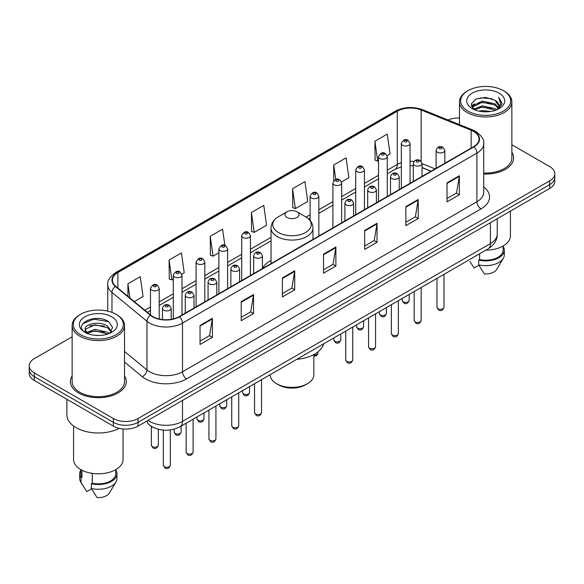 <?xml version="1.0" encoding="UTF-8"?>
<svg xmlns="http://www.w3.org/2000/svg" width="584" height="584" viewBox="0 0 584 584"><rect width="100%" height="100%" fill="white"/><g stroke="black" fill="none" stroke-linecap="round" stroke-linejoin="round"><path stroke-width="0.88" d="M271.042 260.471A30.857 17.812 0 0 0 262.406 268.509M430.963 171.258L422.042 167.652M154.811 428.087A17.462 10.081 180 0 1 149.891 425.364L149.095 424.699A11.643 7.789 129.5 0 1 147.066 420.918M72.131 336.793L34.317 358.627A17.462 10.081 0 0 0 29.2 365.759L29.2 373.358A17.462 10.081 0 0 0 34.317 380.491L113.347 426.123A17.462 10.081 0 0 0 138.05 426.123L549.683 188.464A17.462 10.081 0 0 0 554.8 181.332L554.8 177.529A17.462 10.081 0 0 1 549.683 184.661A17.462 10.081 0 0 0 554.8 177.529L554.8 173.733A17.462 10.081 0 0 0 549.683 166.601L511.869 144.766M29.2 365.759A17.462 10.081 0 0 0 34.317 372.884L113.347 418.516A17.462 10.081 0 0 0 138.05 418.516L138.05 422.32L549.683 184.661L138.05 422.32A17.462 10.081 0 0 1 113.347 422.32A17.462 10.081 0 0 0 138.05 422.32L138.05 426.123M34.317 372.884L34.317 376.687L113.347 422.32L34.317 376.687A17.462 10.081 0 0 1 29.2 369.555A17.462 10.081 0 0 0 34.317 376.687L34.317 380.491M72.131 375.95A27.944 16.133 0 0 0 70.379 381.564A27.944 16.133 0 0 0 78.563 392.966A27.944 16.133 0 0 0 109.018 396.463A27.944 16.133 0 0 0 126.268 381.564A27.944 16.133 0 0 0 124.523 375.95A27.944 16.133 0 0 1 126.268 381.564A27.944 16.133 0 0 1 109.018 396.463A27.944 16.133 0 0 1 78.563 392.966A27.944 16.133 0 0 1 70.379 381.564A27.944 16.133 0 0 1 72.131 375.95M473.617 131.429A18.63 10.753 180 0 1 479.07 139.028A18.63 10.753 180 0 1 473.617 146.635L179.215 316.608A18.63 10.753 180 0 1 150.781 315.17L115.793 286.321A18.63 10.753 180 0 1 112.42 280.152A18.63 10.753 180 0 1 117.873 272.546L397.295 111.223A18.63 10.753 180 0 1 421.159 110.018L471.127 130.217A18.63 10.753 180 0 1 473.617 131.429M473.945 131.239A19.097 11.023 0 0 0 471.397 129.998L421.422 109.799A19.097 11.023 0 0 0 396.967 111.033L117.545 272.356A19.097 11.023 0 0 0 115.406 286.474L150.395 315.323A19.097 11.023 0 0 0 179.543 316.798L473.945 146.825A19.097 11.023 0 0 0 473.945 131.239M200.042 325.449L200.042 344.465L212.386 337.333L212.386 318.317L200.042 325.449M200.042 341.092L209.554 335.596L212.342 318.952A4.657 2.686 -120 0 0 212.386 318.317M209.466 335.647L212.386 337.333M241.207 301.687L241.207 320.696L253.551 313.564L253.551 294.555L241.207 301.687M241.207 317.324L250.718 311.834L253.5 295.183A4.657 2.686 -120 0 0 253.551 294.555M250.631 311.878L253.551 313.564M282.371 277.918L282.371 296.928L294.716 289.803L294.716 270.786L282.371 277.918M282.371 293.555L291.876 288.065L294.664 271.421A4.657 2.686 -120 0 0 294.716 270.786M291.796 288.116L294.716 289.803M447.023 182.858L447.023 201.867L459.374 194.742L459.374 175.726L447.023 182.858M447.023 198.494L456.535 193.005L459.323 176.361A4.657 2.686 -120 0 0 459.374 175.726M456.447 193.048L459.374 194.742M405.858 206.619L405.858 225.636L418.21 218.504L418.21 199.494L405.858 206.619M405.858 222.263L415.37 216.766L418.159 200.122A4.657 2.686 -120 0 0 418.21 199.494M415.29 216.817L418.21 218.504M364.693 230.388L364.693 249.397L377.045 242.272L377.045 223.256L364.693 230.388M364.693 246.025L374.205 240.535L376.994 223.891A4.657 2.686 -120 0 0 377.045 223.256M374.125 240.586L377.045 242.272M323.529 254.149L323.529 273.166L335.88 266.034L335.88 247.025L323.529 254.149M323.529 269.793L333.041 264.304L335.829 247.653A4.657 2.686 -120 0 0 335.88 247.025M332.96 264.348L335.88 266.034M483.727 174.017A27.944 16.133 0 0 0 513.621 157.928A27.944 16.133 0 0 0 511.869 152.315A27.944 16.133 0 0 1 513.621 157.928A27.944 16.133 0 0 1 483.727 174.017M138.05 418.516L549.683 180.857A17.462 10.081 0 0 0 554.8 173.733M459.477 118.041A17.462 10.081 0 0 0 447.979 119.968M181.858 274.144L184.223 272.779L181.434 252.916L169.083 260.048L169.287 278.948M134.313 301.599L143.058 296.548L140.269 276.685L127.918 283.809L127.918 296.322M292.577 188.749L295.365 208.612L307.71 201.487L304.928 181.617L292.577 188.749L292.774 207.648M341.494 181.982L348.874 177.718L346.086 157.855L333.741 164.987L333.741 180.763M387.104 155.651L390.039 153.957L387.25 134.086L374.906 141.218L375.103 160.118M224.869 245.324L222.599 229.154L210.247 236.279L210.444 255.179M251.412 212.518L254.201 232.381L266.552 225.249L263.764 205.386L251.412 212.518L251.609 231.41M254.201 232.381L251.412 231.337M295.365 208.612L292.577 207.576M333.741 164.987L335.771 179.463M374.906 141.218L377.695 161.082L378.527 160.6M377.695 161.082L374.906 160.045M210.247 236.279L213.036 256.15L218.891 252.77M213.036 256.15L210.247 255.106M169.083 260.048L171.871 279.911L173.28 279.101M171.871 279.911L169.083 278.867M127.918 283.809L129.903 297.964M467.974 111.106A25.032 14.454 0 0 0 503.379 111.106A25.032 14.454 0 0 0 503.379 90.666L504.196 91.14A26.2 15.126 0 0 1 511.869 101.835A26.2 15.126 0 0 1 495.699 115.814A26.2 15.126 0 0 1 467.149 112.529A26.2 15.126 0 0 1 459.477 101.835A26.2 15.126 0 0 1 467.149 91.14L467.974 90.666A25.032 14.454 0 0 0 467.974 111.106M483.727 173.01A26.2 15.126 0 0 0 511.869 157.928L511.869 101.835M485.866 250.164A24.74 14.286 0 0 0 510.416 235.878L510.416 211.138M479.055 111.157L482.267 110.58L490.823 111.434M482.815 111.719L487.012 111.821M473.704 109.339L482.267 105.828L494.984 108.587L496.59 109.85M474.515 109.755L482.267 107.018L495.619 110.223M472.639 108.361L472.967 105.653L482.267 101.076L494.984 103.835L498.378 107.617M472.565 108.025L472.967 106.843L482.267 102.266L494.984 105.018L498.079 108.186M496.663 109.821A13.162 7.599 0 0 0 498.838 105.638A13.162 7.599 0 0 0 494.984 100.265L498.824 105.923M499.094 93.141A18.98 10.957 0 0 0 472.252 93.141A18.98 10.957 0 0 0 472.252 108.639A18.98 10.957 0 0 0 499.094 108.639A18.98 10.957 0 0 0 499.094 93.141M494.984 100.265L485.603 97.389L475.887 99.061L471.2 104.04L473.858 109.463M497.948 109.252L501.86 104.244L501.984 103.069L498.721 97.418L500.627 103.74L496.867 109.741M469.959 261.566L474.106 267.99L478.902 265.216M479.595 253.784L479.595 259.588A17.462 10.081 0 0 0 503.138 250.134L503.138 245.995M504.196 91.14L503.379 90.666A25.032 14.454 0 0 0 467.974 90.666M479.595 259.588L478.697 260.106L478.697 264.866L484.391 273.933A11.643 6.723 0 0 0 496.677 269.443L503.284 258.398A18.63 10.753 0 0 0 504.306 254.894L504.306 250.134A18.63 10.753 0 0 0 503.138 246.397M478.697 264.866A18.63 10.753 0 0 0 503.284 258.398M478.697 260.106A18.63 10.753 0 0 0 504.306 250.134M498.721 97.418L501.977 103.295M475.354 99.317L481.457 97.835L492.181 98.805M471.434 106.478L473.31 105.083M477.522 103.332L481.457 102.587L491.786 103.441M477.522 108.084L481.457 107.339L491.786 108.193M471.288 106.025L474.412 103.901M473.463 109.15L474.412 108.653M270.173 374.694L270.173 374.789A21.827 12.607 0 0 0 276.56 383.703L278.619 384.892A18.922 10.921 0 0 0 305.381 384.892L307.439 383.703A21.827 12.607 0 0 0 313.827 374.789L313.827 354.561M278.619 384.892L276.56 383.703A21.827 12.607 0 0 0 307.439 383.703M287.058 217.46A6.986 4.03 0 0 0 296.942 217.46A6.986 4.03 0 0 0 296.942 211.751L305.614 216.759A19.25 11.118 0 0 1 305.614 232.483A19.25 11.118 0 0 1 278.386 232.483A19.25 11.118 0 0 1 278.386 216.759C273.648 219.577 271.195 223.314 271.042 227.979A20.958 12.096 0 0 0 277.181 236.535A20.958 12.096 0 0 0 300.023 239.163A20.958 12.096 0 0 0 312.958 227.979C312.805 223.314 310.352 219.577 305.614 216.759L296.942 211.751A6.986 4.03 0 0 0 287.058 211.751A6.986 4.03 0 0 0 287.058 217.46M296.803 359.321A32.018 18.484 0 0 0 323.653 343.815M80.621 334.741A25.032 14.454 0 0 0 116.026 334.741A25.032 14.454 0 0 0 116.026 314.301L116.851 314.776A26.2 15.126 0 0 1 124.523 325.471A26.2 15.126 0 0 1 108.347 339.443A26.2 15.126 0 0 1 79.804 336.165A26.2 15.126 0 0 1 72.131 325.471A26.2 15.126 0 0 1 79.804 314.776L80.621 314.301A25.032 14.454 0 0 0 80.621 334.741M72.131 325.471L72.131 381.564A26.2 15.126 0 0 0 79.804 392.258A26.2 15.126 0 0 0 108.347 395.536A26.2 15.126 0 0 0 124.523 381.564L124.523 325.471M66.89 399.295L66.89 414.83A31.434 18.148 0 0 0 76.095 427.663A31.434 18.148 0 0 0 119.267 428.364M73.584 426.028L73.584 459.513A24.74 14.286 0 0 0 80.833 469.616A24.74 14.286 0 0 0 107.792 472.711A24.74 14.286 0 0 0 123.063 459.513L123.063 428.963M95.148 335.326L99.579 335.457M86.439 332.544L94.922 329.31L107.631 332.281L109.172 333.515M87.22 333.354L94.922 330.814L107.909 333.982M85.162 329.354L87.344 333.457M85.191 329.763C83.775 323.901 99.835 320.419 107.631 326.244L111.413 331.464M85.249 330.121L85.614 329.15L94.922 324.777L107.631 327.755L111.113 331.858M109.617 333.333L112.595 327.493L108.828 321.82C95.513 312.25 71.847 324.865 85.512 332.603L86.191 333.011M111.748 316.776A18.98 10.957 0 0 0 84.906 316.776A18.98 10.957 0 0 0 84.906 332.274A18.98 10.957 0 0 0 111.748 332.274A18.98 10.957 0 0 0 111.748 316.776M80.862 469.631L80.862 473.77A17.462 10.081 0 0 0 81.95 477.281L81.95 470.222M80.862 470.032A18.63 10.753 0 0 0 79.694 473.77L79.694 478.522A18.63 10.753 0 0 0 80.716 482.034A18.63 10.753 0 0 0 81.052 482.559L86.753 491.626L91.549 488.852M81.052 482.559L81.052 477.8L81.95 477.281M79.694 473.77A18.63 10.753 0 0 0 81.052 477.8M87.629 333.844C85.644 332.676 84.841 331.391 85.22 329.975M92.243 473.361L92.243 483.224A17.462 10.081 0 0 0 115.793 473.77L115.793 469.631M116.851 314.776L116.026 314.301A25.032 14.454 0 0 0 80.621 314.301M92.243 483.224L91.345 483.742L91.345 488.494L97.046 497.568A11.643 6.723 0 0 0 109.332 493.079L115.931 482.034A18.63 10.753 0 0 0 116.953 478.522L116.953 473.77A18.63 10.753 0 0 0 115.793 470.032M91.345 488.494A18.63 10.753 0 0 0 115.931 482.034M91.345 483.742A18.63 10.753 0 0 0 116.953 473.77M82.738 323.726L93.885 319.156L108.573 321.653M89.702 325.945L93.885 325.193L104.368 326.091M89.702 331.982L93.885 331.223L104.368 332.128M148.007 420.37A23.287 13.447 0 0 0 149.577 421.371A23.287 13.447 0 0 0 182.507 421.371L490.407 243.601A23.287 13.447 0 0 0 497.232 234.096C497.4 239.871 494.319 244.82 487.998 248.93L180.091 426.7A11.643 6.723 60 0 0 182.507 421.371L182.507 400.456M490.407 222.686L490.407 243.601A11.643 6.723 60 0 1 487.998 248.93M549.683 188.464L549.683 180.857M113.347 426.123L113.347 418.516M483.727 186.938A29.105 16.805 180 0 1 481.026 208.904L186.625 378.877A5.818 3.358 60 0 1 182.507 371.745L476.909 201.772A23.287 13.447 0 0 0 483.727 192.267L483.727 143.591A23.287 13.447 180 0 1 476.909 153.103A5.818 3.358 -120 0 0 473.945 146.825M186.625 378.877A29.105 16.805 180 0 1 145.46 378.877A29.105 16.805 180 0 1 142.197 376.629L124.523 362.058M150.395 315.323A5.818 3.891 129.5 0 0 146.964 321.28L146.964 369.949A23.287 13.447 0 0 0 149.577 371.745A23.287 13.447 0 0 0 182.507 371.745L182.507 323.069A23.287 13.447 180 0 1 146.964 321.28L111.975 292.423A23.287 13.447 180 0 1 107.763 284.715L107.763 311.133M483.727 143.591C484.501 139.956 481.829 135.897 475.704 131.422L472.639 129.94A5.818 2.723 112 0 0 471.397 129.998M472.639 129.94L422.67 109.734C413.027 106.325 403.873 106.821 395.207 111.223A5.818 3.358 60 0 1 396.967 111.033M117.545 272.356A5.818 3.358 -120 0 0 115.785 272.546C109.748 276.889 107.069 280.948 107.763 284.715M115.406 286.474A5.818 3.891 129.5 0 0 111.975 292.423L111.975 312.411M422.67 109.734A5.818 2.723 112 0 0 421.422 109.799M179.543 316.798A5.818 3.358 60 0 1 182.507 323.069L476.909 153.103L476.909 201.772A5.818 3.358 60 0 0 481.026 208.904M124.523 351.444L146.964 369.949A5.818 3.891 -50.5 0 1 142.197 376.629M117.873 272.546L117.873 288.043M471.127 130.217L471.127 148.073M421.159 110.018L421.159 161.279M435.08 168.885L422.042 163.615M414.005 161.505A18.63 10.753 0 0 0 410.063 161.315M401.325 162.695A18.63 10.753 0 0 0 397.295 164.462L387.258 170.258M397.295 111.223L397.295 164.462A10.476 6.052 60 0 1 395.127 169.258L387.258 173.806M378.527 175.302L364.452 183.427M355.722 188.464L341.647 196.589M332.916 201.633L318.842 209.758M310.111 214.795L306.147 217.08M271.042 237.352L250.427 249.258M241.696 254.296L227.621 262.42M218.891 267.465L204.816 275.59M196.085 280.627L182.011 288.752M173.28 293.796L159.206 301.921M150.475 306.965L144.796 310.243M431.087 171.185L423.239 168.017A10.476 4.906 -68 0 1 422.042 166.995M323.529 254.755L335.829 247.653M364.693 230.987L376.994 223.891M405.858 207.225L418.159 200.122M447.023 183.456L459.323 176.361M282.371 278.524L294.664 271.421M241.207 302.286L253.5 295.183M200.042 326.054L212.342 318.952M443.971 307.272C442.818 310.411 441.037 311.33 438.613 310.031L436.985 307.272A3.489 2.015 0 0 0 438.007 308.695A3.489 2.015 0 0 0 441.811 309.133A3.489 2.015 0 0 0 443.971 307.272L443.971 274.349M437.387 152.198A4.365 2.518 180 0 1 436.109 150.417C437.226 146.832 439.511 145.796 442.964 147.299L444.84 150.417A4.365 2.518 180 0 1 442.146 152.745A4.365 2.518 180 0 1 437.387 152.198M441.504 147.445A1.453 0.839 0 0 0 439.445 147.445A1.453 0.839 0 0 0 439.445 148.635A1.453 0.839 0 0 0 441.504 148.635A1.453 0.839 0 0 0 441.504 147.445M421.166 320.433C420.013 323.58 418.232 324.5 415.808 323.193L414.18 320.433A3.489 2.015 0 0 0 415.202 321.864A3.489 2.015 0 0 0 419.013 322.302A3.489 2.015 0 0 0 421.166 320.433L421.166 287.518M414.589 165.367A4.365 2.518 180 0 1 413.304 163.578C414.421 160.001 416.706 158.958 420.159 160.469L422.042 163.578A4.365 2.518 180 0 1 419.341 165.907A4.365 2.518 180 0 1 414.589 165.367M418.699 160.607A1.453 0.839 0 0 0 416.64 160.607A1.453 0.839 0 0 0 416.64 161.797A1.453 0.839 0 0 0 418.699 161.797A1.453 0.839 0 0 0 418.699 160.607M398.361 333.603C397.208 336.742 395.426 337.661 393.003 336.362L391.375 333.603A3.489 2.015 0 0 0 392.397 335.026A3.489 2.015 0 0 0 396.207 335.464A3.489 2.015 0 0 0 398.361 333.603L398.361 300.68M391.784 178.529A4.365 2.518 180 0 1 390.499 176.748C391.616 173.163 393.901 172.127 397.354 173.63L399.237 176.748A4.365 2.518 180 0 1 396.536 179.076A4.365 2.518 180 0 1 391.784 178.529M395.894 173.776A1.453 0.839 0 0 0 393.842 173.776A1.453 0.839 0 0 0 393.842 174.966A1.453 0.839 0 0 0 395.894 174.966A1.453 0.839 0 0 0 395.894 173.776M375.556 346.772C374.41 349.911 372.621 350.831 370.198 349.524L368.57 346.772A3.489 2.015 0 0 0 369.592 348.195A3.489 2.015 0 0 0 373.402 348.633A3.489 2.015 0 0 0 375.556 346.772L375.556 313.849M368.978 191.698A4.365 2.518 180 0 1 367.694 189.917C368.811 186.332 371.096 185.296 374.548 186.8L376.432 189.917A4.365 2.518 180 0 1 373.731 192.246A4.365 2.518 180 0 1 368.978 191.698M373.096 186.946A1.453 0.839 0 0 0 371.037 186.946A1.453 0.839 0 0 0 371.037 188.128A1.453 0.839 0 0 0 373.096 188.128A1.453 0.839 0 0 0 373.096 186.946M352.751 359.934C351.604 363.08 349.816 363.993 347.392 362.693L345.764 359.934A3.489 2.015 0 0 0 346.786 361.365A3.489 2.015 0 0 0 350.597 361.795A3.489 2.015 0 0 0 352.751 359.934L352.751 327.018M346.173 204.86A4.365 2.518 180 0 1 344.896 203.079C346.005 199.494 348.29 198.458 351.743 199.962L353.627 203.079A4.365 2.518 180 0 1 350.933 205.407A4.365 2.518 180 0 1 346.173 204.86M350.291 200.108A1.453 0.839 0 0 0 348.232 200.108A1.453 0.839 0 0 0 348.232 201.297A1.453 0.839 0 0 0 350.291 201.297A1.453 0.839 0 0 0 350.291 200.108M261.53 412.603C260.384 415.742 258.595 416.662 256.172 415.355L254.544 412.603A3.489 2.015 0 0 0 255.573 414.027A3.489 2.015 0 0 0 259.376 414.465A3.489 2.015 0 0 0 261.53 412.603L261.53 379.68M254.952 257.529A4.365 2.518 180 0 1 253.675 255.741C254.792 252.164 257.077 251.127 260.522 252.631L262.406 255.741A4.365 2.518 180 0 1 259.712 258.07A4.365 2.518 180 0 1 254.952 257.529M259.07 252.777A1.453 0.839 0 0 0 257.011 252.777A1.453 0.839 0 0 0 257.011 253.96A1.453 0.839 0 0 0 259.07 253.96A1.453 0.839 0 0 0 259.07 252.777M238.725 425.765C237.578 428.904 235.79 429.824 233.366 428.525L231.746 425.765A3.489 2.015 0 0 0 232.768 427.189A3.489 2.015 0 0 0 236.571 427.627A3.489 2.015 0 0 0 238.725 425.765L238.725 392.842M232.147 270.691A4.365 2.518 180 0 1 230.87 268.91C231.987 265.326 234.272 264.289 237.717 265.793L239.601 268.91A4.365 2.518 180 0 1 236.907 271.239A4.365 2.518 180 0 1 232.147 270.691M236.264 265.939A1.453 0.839 0 0 0 234.206 265.939A1.453 0.839 0 0 0 234.206 267.129A1.453 0.839 0 0 0 236.264 267.129A1.453 0.839 0 0 0 236.264 265.939M215.927 438.934C214.773 442.073 212.985 442.993 210.561 441.694L208.941 438.934A3.489 2.015 0 0 0 209.963 440.358A3.489 2.015 0 0 0 213.766 440.796A3.489 2.015 0 0 0 215.927 438.934L215.927 406.011M209.342 283.861A4.365 2.518 180 0 1 208.065 282.079C209.181 278.495 211.466 277.458 214.912 278.962L216.795 282.079A4.365 2.518 180 0 1 214.102 284.408A4.365 2.518 180 0 1 209.342 283.861M213.459 279.108A1.453 0.839 0 0 0 211.401 279.108A1.453 0.839 0 0 0 211.401 280.291A1.453 0.839 0 0 0 213.459 280.291A1.453 0.839 0 0 0 213.459 279.108M193.121 452.096C191.968 455.243 190.18 456.162 187.756 454.856L186.135 452.096A3.489 2.015 0 0 0 187.157 453.527A3.489 2.015 0 0 0 190.961 453.958A3.489 2.015 0 0 0 193.121 452.096L193.121 419.181M186.537 297.022A4.365 2.518 180 0 1 185.259 295.241C186.376 291.664 188.661 290.62 192.107 292.131L193.99 295.241A4.365 2.518 180 0 1 191.297 297.57A4.365 2.518 180 0 1 186.537 297.022M190.654 292.27A1.453 0.839 0 0 0 188.596 292.27A1.453 0.839 0 0 0 188.596 293.46A1.453 0.839 0 0 0 190.654 293.46A1.453 0.839 0 0 0 190.654 292.27M170.316 465.266C169.163 468.404 167.374 469.324 164.951 468.025L163.33 465.266A3.489 2.015 0 0 0 164.352 466.689A3.489 2.015 0 0 0 168.155 467.127A3.489 2.015 0 0 0 170.316 465.266L170.316 429.934M163.732 310.192A4.365 2.518 180 0 1 162.454 308.41C163.571 304.826 165.856 303.789 169.309 305.293L171.185 308.41A4.365 2.518 180 0 1 168.491 310.739A4.365 2.518 180 0 1 163.732 310.192M167.849 305.439A1.453 0.839 0 0 0 165.79 305.439A1.453 0.839 0 0 0 165.79 306.629A1.453 0.839 0 0 0 167.849 306.629A1.453 0.839 0 0 0 167.849 305.439M403.223 301.782A3.489 2.015 0 0 0 407.033 302.22A3.489 2.015 0 0 0 409.187 300.351C408.034 303.498 406.252 304.417 403.829 303.111L402.201 300.351A3.489 2.015 0 0 0 403.223 301.782M410.063 183.332L410.063 143.496A4.365 2.518 180 0 1 407.362 145.825A4.365 2.518 180 0 1 402.61 145.285A4.365 2.518 180 0 1 401.325 143.496L401.325 188.369M404.668 141.715A1.453 0.839 0 0 0 406.727 141.715A1.453 0.839 0 0 0 406.727 140.525A1.453 0.839 0 0 0 404.668 140.525A1.453 0.839 0 0 0 404.668 141.715M380.418 314.944A3.489 2.015 0 0 0 384.228 315.382A3.489 2.015 0 0 0 386.382 313.52C385.236 316.659 383.447 317.579 381.024 316.28L379.396 313.52A3.489 2.015 0 0 0 380.418 314.944M387.258 196.494L387.258 156.665A4.365 2.518 180 0 1 384.557 158.994A4.365 2.518 180 0 1 379.804 158.447A4.365 2.518 180 0 1 378.527 156.665L378.527 201.538M381.863 154.884A1.453 0.839 0 0 0 383.922 154.884A1.453 0.839 0 0 0 383.922 153.694A1.453 0.839 0 0 0 381.863 153.694A1.453 0.839 0 0 0 381.863 154.884M357.612 328.113A3.489 2.015 0 0 0 361.423 328.551A3.489 2.015 0 0 0 363.577 326.69C362.43 329.829 360.642 330.748 358.218 329.449L356.59 326.69A3.489 2.015 0 0 0 357.612 328.113M364.452 209.663L364.452 169.834A4.365 2.518 180 0 1 361.759 172.163A4.365 2.518 180 0 1 356.999 171.616A4.365 2.518 180 0 1 355.722 169.834L355.722 214.7M359.058 168.046A1.453 0.839 0 0 0 361.116 168.046A1.453 0.839 0 0 0 361.116 166.863A1.453 0.839 0 0 0 359.058 166.863A1.453 0.839 0 0 0 359.058 168.046M334.807 341.282A3.489 2.015 0 0 0 338.618 341.713A3.489 2.015 0 0 0 340.771 339.851C339.625 342.998 337.837 343.918 335.413 342.611L333.785 339.851A3.489 2.015 0 0 0 334.807 341.282M341.647 222.825L341.647 182.996A4.365 2.518 180 0 1 338.954 185.325A4.365 2.518 180 0 1 334.194 184.778A4.365 2.518 180 0 1 332.916 182.996L332.916 227.869M336.253 181.215A1.453 0.839 0 0 0 338.311 181.215A1.453 0.839 0 0 0 338.311 180.025A1.453 0.839 0 0 0 336.253 180.025A1.453 0.839 0 0 0 336.253 181.215M313.827 354.999A3.489 2.015 0 0 0 317.966 353.021L317.543 354.59L316.543 355.656L313.827 356.211M318.842 235.994L318.842 196.166A4.365 2.518 180 0 1 316.148 198.494A4.365 2.518 180 0 1 311.389 197.947A4.365 2.518 180 0 1 310.111 196.166L310.111 220.467M313.447 194.384A1.453 0.839 0 0 0 315.506 194.384A1.453 0.839 0 0 0 315.506 193.194A1.453 0.839 0 0 0 313.447 193.194A1.453 0.839 0 0 0 313.447 194.384M243.594 393.944A3.489 2.015 0 0 0 247.397 394.382A3.489 2.015 0 0 0 249.558 392.521C248.404 395.66 246.616 396.58 244.192 395.273L242.572 392.521A3.489 2.015 0 0 0 243.594 393.944M250.427 275.495L250.427 235.666A4.365 2.518 180 0 1 247.733 237.995A4.365 2.518 180 0 1 242.973 237.447A4.365 2.518 180 0 1 241.696 235.666L241.696 280.532M245.032 233.877A1.453 0.839 0 0 0 247.09 233.877A1.453 0.839 0 0 0 247.09 232.695A1.453 0.839 0 0 0 245.032 232.695A1.453 0.839 0 0 0 245.032 233.877M220.788 407.106A3.489 2.015 0 0 0 224.592 407.544A3.489 2.015 0 0 0 226.753 405.683C225.599 408.822 223.811 409.742 221.387 408.442L219.767 405.683A3.489 2.015 0 0 0 220.788 407.106M227.621 288.657L227.621 248.828A4.365 2.518 180 0 1 224.928 251.156A4.365 2.518 180 0 1 220.168 250.609A4.365 2.518 180 0 1 218.891 248.828L218.891 293.701M222.227 247.047A1.453 0.839 0 0 0 224.285 247.047A1.453 0.839 0 0 0 224.285 245.857A1.453 0.839 0 0 0 222.227 245.857A1.453 0.839 0 0 0 222.227 247.047M197.983 420.276A3.489 2.015 0 0 0 201.787 420.714A3.489 2.015 0 0 0 203.947 418.852C202.794 421.991 201.006 422.911 198.582 421.611L196.961 418.852A3.489 2.015 0 0 0 197.983 420.276M204.816 301.826L204.816 261.997A4.365 2.518 180 0 1 202.122 264.326A4.365 2.518 180 0 1 197.363 263.778A4.365 2.518 180 0 1 196.085 261.997L196.085 306.863M199.421 260.216A1.453 0.839 0 0 0 201.48 260.216A1.453 0.839 0 0 0 201.48 259.026A1.453 0.839 0 0 0 199.421 259.026A1.453 0.839 0 0 0 199.421 260.216M175.178 433.445A3.489 2.015 0 0 0 178.981 433.883A3.489 2.015 0 0 0 181.142 432.014C179.989 435.16 178.2 436.08 175.777 434.773L174.156 432.014A3.489 2.015 0 0 0 175.178 433.445M182.011 314.988L182.011 275.159A4.365 2.518 180 0 1 179.317 277.488A4.365 2.518 180 0 1 174.558 276.94A4.365 2.518 180 0 1 173.28 275.159L173.28 318.915M176.616 273.378A1.453 0.839 0 0 0 178.675 273.378A1.453 0.839 0 0 0 178.675 272.188A1.453 0.839 0 0 0 176.616 272.188A1.453 0.839 0 0 0 176.616 273.378M152.373 446.607A3.489 2.015 0 0 0 156.176 447.045A3.489 2.015 0 0 0 158.337 445.183C157.184 448.322 155.395 449.242 152.979 447.943L151.351 445.183A3.489 2.015 0 0 0 152.373 446.607M159.206 319.01L159.206 288.328A4.365 2.518 180 0 1 156.512 290.657A4.365 2.518 180 0 1 151.752 290.109A4.365 2.518 180 0 1 150.475 288.328L150.475 314.922M153.811 286.547A1.453 0.839 0 0 0 155.87 286.547A1.453 0.839 0 0 0 155.87 285.357A1.453 0.839 0 0 0 153.811 285.357A1.453 0.839 0 0 0 153.811 286.547M180.091 426.7C170.725 431.408 161.352 431.408 151.986 426.7L149.095 424.699M497.232 234.096L497.232 218.752M395.207 111.223L115.785 272.546M423.239 168.017L422.042 167.564M413.304 165.841L410.063 165.739M401.325 166.841L395.127 169.258M378.527 178.843L364.452 186.968M355.722 192.012L341.647 200.137M332.916 205.174L318.842 213.299M310.111 218.343L308.805 219.095M271.042 240.9L250.427 252.799M241.696 257.843L227.621 265.968M218.891 271.005L204.816 279.13M196.085 284.174L182.011 292.299M173.28 297.336L159.206 305.461M150.475 310.505L147.329 312.323M472.514 108.222L472.514 107.427M459.477 124.618L459.477 101.835M312.958 239.389L312.958 227.979M271.042 263.588L271.042 227.979M287.058 211.751L278.386 216.759M82.607 485.202L80.716 482.034M436.985 307.272L436.985 278.386M436.109 168.287L436.109 150.417M444.84 163.25L444.84 150.417M414.18 320.433L414.18 291.547M413.304 181.456L413.304 163.578M422.042 176.412L422.042 163.578M391.375 333.603L391.375 304.717M390.499 194.618L390.499 176.748M399.237 189.581L399.237 176.748M368.57 346.772L368.57 317.878M367.694 207.787L367.694 189.917M376.432 202.743L376.432 189.917M345.764 359.934L345.764 331.048M344.896 220.956L344.896 203.079M353.627 215.912L353.627 203.079M254.544 412.603L254.544 383.71M253.675 273.619L253.675 255.741M262.406 268.574L262.406 255.741M231.746 425.765L231.746 396.879M230.87 286.781L230.87 268.91M239.601 281.743L239.601 268.91M208.941 438.934L208.941 410.048M208.065 299.95L208.065 282.079M216.795 294.905L216.795 282.079M186.135 452.096L186.135 423.21M185.259 313.119L185.259 295.241M193.99 308.075L193.99 295.241M163.33 465.266L163.33 430.109M162.454 319.558L162.454 308.41M171.185 319.339L171.185 308.41M409.187 300.351L409.187 294.431M410.063 143.496L408.179 140.386C405.646 138.554 403.361 139.591 401.325 143.496M402.201 300.351L402.201 298.468M386.382 313.52L386.382 307.6M387.258 156.665L385.374 153.548C382.841 151.723 380.556 152.76 378.527 156.665M379.396 313.52L379.396 311.63M363.577 326.69L363.577 320.762M364.452 169.834L362.569 166.717C360.036 164.885 357.751 165.929 355.722 169.834M356.59 326.69L356.59 324.799M340.771 339.851L340.771 333.931M341.647 182.996L339.764 179.879C337.231 178.054 334.946 179.091 332.916 182.996M333.785 339.851L333.785 337.961M317.966 353.021L317.966 351.853M318.842 196.166L316.959 193.048C314.426 191.223 312.141 192.26 310.111 196.166M249.558 392.521L249.558 386.593M250.427 235.666L248.543 232.549C246.01 230.716 243.732 231.76 241.696 235.666M242.572 392.521L242.572 390.63M226.753 405.683L226.753 399.763M227.621 248.828L225.738 245.711C223.205 243.886 220.927 244.922 218.891 248.828M219.767 405.683L219.767 403.792M203.947 418.852L203.947 412.924M204.816 261.997L202.933 258.88C200.407 257.048 198.122 258.091 196.085 261.997M196.961 418.852L196.961 416.961M181.142 432.014L181.142 426.094M182.011 275.159L180.135 272.049C177.602 270.217 175.317 271.253 173.28 275.159M174.156 432.014L174.156 429.152M158.337 445.183L158.337 429.262M159.206 288.328L157.33 285.211C154.797 283.386 152.512 284.423 150.475 288.328M151.351 445.183L151.351 426.415"/></g></svg>
